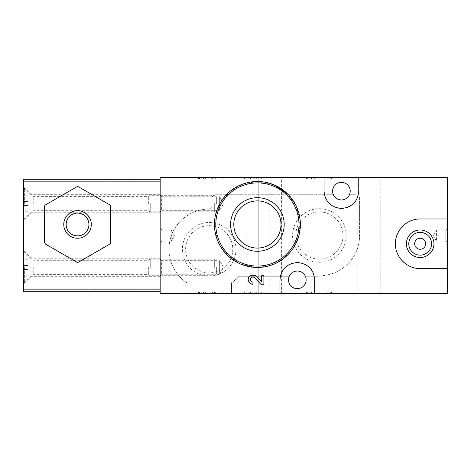 <?xml version="1.0" encoding="UTF-8"?>
<svg xmlns="http://www.w3.org/2000/svg" width="471" height="471" viewBox="0 0 471 471"><rect width="100%" height="100%" fill="white"/><g stroke="black" fill="none" stroke-linecap="round" stroke-linejoin="round"><path stroke-width="0.35" stroke-dasharray="2.35 1.77" d="M261.699 275.676L261.699 281.97L256.318 276.324M250.26 275.676C246.987 279.78 247.87 282.647 252.909 284.278L252.909 282.082C248.17 281.935 251.314 274.54 254.729 277.837L260.863 284.278L263.895 284.278L263.895 275.676M273.922 184.82L257.396 181.512L242.865 184.049L230.154 191.255L220.634 202.236L215.312 215.824L214.858 230.525L219.421 244.579L228.459 256.242L240.881 264.149L255.264 267.398L269.907 265.585L283.053 258.95L293.186 248.258L299.12 234.735L300.133 220.016L296.147 205.921L287.746 194.064M447.45 228.341L447.45 242.659L447.45 228.341L445.796 229.989L445.796 241.011L445.796 229.989L436.434 229.989L436.434 241.011L436.434 229.989L433.249 235.5L436.434 241.011L445.796 241.011L447.45 242.659M447.45 293.616L447.45 177.384L160.169 177.384L160.169 293.616L231.508 293.616L231.508 282.73L231.508 293.616L447.45 293.616M307.693 177.384L330.277 177.384L307.693 177.384L307.693 179.033L306.592 179.033L306.592 177.384L306.592 179.033L331.378 179.033L331.378 177.384L330.277 177.384L331.378 177.384L331.378 179.033L307.693 179.033L307.693 177.384M258.773 177.384L246.934 177.384L258.773 177.384L258.773 293.616L269.795 293.616L246.934 293.616L258.773 293.616L258.773 177.384M269.795 177.384L281.634 177.384L269.795 177.384L269.795 293.616L281.634 293.616L269.795 293.616L269.795 177.384M380.792 177.384L357.106 177.384L380.792 177.384L380.792 293.616L357.106 293.616L380.792 293.616M199.557 177.384L222.141 177.384L199.557 177.384L199.557 179.033L198.456 179.033L198.456 177.384L198.456 179.033L223.242 179.033L223.242 177.384L222.141 177.384L223.242 177.384L223.242 179.033L199.557 179.033L199.557 177.384M244.343 177.384L266.927 177.384L244.343 177.384L244.343 179.033L243.242 179.033L243.242 177.384L243.242 179.033L268.028 179.033L268.028 177.384L266.927 177.384L268.028 177.384L268.028 179.033L244.343 179.033L244.343 177.384M355.729 194.735L349.458 194.735A8.814 8.814 0 0 0 341.404 182.342A8.814 8.814 0 0 0 333.35 194.735L215.806 194.735A3.856 3.856 0 0 0 211.95 198.591L211.95 205.215A3.856 3.856 0 0 1 208.188 209.071A40.212 40.212 0 0 0 186.887 282.73L186.887 293.616L186.887 282.73A40.212 40.212 0 0 1 208.188 209.071A3.856 3.856 0 0 0 211.95 205.215L211.95 198.591A3.856 3.856 0 0 1 215.806 194.735L333.35 194.735A8.814 8.814 0 0 0 349.458 194.735L355.729 194.735A3.856 3.856 0 0 1 359.585 198.591A3.856 3.856 0 0 0 355.729 194.735M239.003 276.265L289.282 276.265A8.814 8.814 0 0 0 297.336 288.658A8.814 8.814 0 0 0 305.391 276.265L319.373 276.265L325.961 275.17A40.212 40.212 0 0 0 359.585 235.5L359.585 198.591L359.585 235.5A40.212 40.212 0 0 1 325.961 275.17L319.373 276.265L305.391 276.265A8.814 8.814 0 0 0 289.282 276.265L239.003 276.265A40.212 40.212 0 0 1 231.508 282.73A40.212 40.212 0 0 0 239.003 276.265M243.242 293.616L266.927 293.616L243.242 293.616L243.242 291.967L268.028 291.967L243.242 291.967L243.242 293.616M266.927 293.616L268.028 293.616L266.927 293.616L266.927 291.967L266.927 293.616M306.592 293.616L330.277 293.616L306.592 293.616L306.592 291.967L331.378 291.967L306.592 291.967L306.592 293.616M330.277 293.616L331.378 293.616L330.277 293.616L330.277 291.967L330.277 293.616M198.456 293.616L222.141 293.616L198.456 293.616L198.456 291.967L223.242 291.967L198.456 291.967L198.456 293.616M222.141 293.616L223.242 293.616L222.141 293.616L222.141 291.967L222.141 293.616M160.169 259.185L160.169 275.712L160.169 259.185L161.659 260.675L161.659 274.222L161.659 260.675L219.663 260.675L219.663 274.222L219.663 260.675L223.572 267.451L219.663 274.222L161.659 274.222L160.169 275.712M160.169 195.288L160.169 211.815L160.169 195.288L161.659 196.778L161.659 210.325L161.659 196.778L219.663 196.778L219.663 210.325L219.663 196.778L223.572 203.549L219.663 210.325L161.659 210.325L160.169 211.815M160.169 228.341L160.169 242.659L160.169 228.341L160.169 242.659L160.169 228.341L161.818 229.989L161.818 241.011L161.818 229.989L171.185 229.989L171.185 241.011L171.185 229.989L171.185 241.011L171.185 229.989L161.818 229.989L161.818 241.011L161.818 229.989L160.169 228.341M257.396 200.887A23.591 23.591 0 0 1 277.831 236.277A23.591 23.591 0 0 1 236.966 236.277A23.591 23.591 0 0 1 257.396 200.887M209.195 222.477A26.794 26.794 0 0 1 232.403 262.671A26.794 26.794 0 0 1 185.992 262.671A26.794 26.794 0 0 1 209.195 222.477M319.373 208.706A26.794 26.794 0 0 1 342.576 248.9A26.794 26.794 0 0 1 296.165 248.9A26.794 26.794 0 0 1 319.373 208.706M319.373 211.909A23.591 23.591 0 0 1 339.803 247.299A23.591 23.591 0 0 1 298.938 247.299A23.591 23.591 0 0 1 319.373 211.909A23.591 23.591 0 0 1 339.803 247.299A23.591 23.591 0 0 1 298.938 247.299A23.591 23.591 0 0 1 319.373 211.909M209.195 225.68A23.591 23.591 0 0 1 229.63 261.069A23.591 23.591 0 0 1 188.765 261.069A23.591 23.591 0 0 1 209.195 225.68A23.591 23.591 0 0 1 229.63 261.069A23.591 23.591 0 0 1 188.765 261.069A23.591 23.591 0 0 1 209.195 225.68M317.831 293.616L317.831 291.967L314.687 291.967L314.687 293.616L327.251 293.616L311.549 293.616L317.831 293.616L314.687 293.616L314.687 279.845A17.35 17.35 0 0 0 311.284 269.524M309.694 267.663A17.35 17.35 0 0 0 297.319 262.494M297.254 262.494A17.35 17.35 0 0 0 284.967 267.675M283.277 269.671A17.35 17.35 0 0 0 279.986 279.845L279.986 293.616M324.054 177.384L324.054 191.155A17.35 17.35 0 0 0 327.457 201.476M329.052 203.337A17.35 17.35 0 0 0 341.422 208.506M341.493 208.506A17.35 17.35 0 0 0 353.774 203.325M355.464 201.329A17.35 17.35 0 0 0 358.761 191.155L358.761 177.384M174.364 235.5L171.185 241.011L174.364 235.5L171.185 229.989L174.364 235.5M357.106 293.616L357.106 177.384M223.242 293.616L223.242 291.967L223.242 293.616M211.261 291.967L211.261 293.616L203.413 293.616L208.123 293.616L208.123 291.967L208.123 293.616L216.913 293.616L214.399 293.616L214.399 291.967L219.109 291.967L203.413 291.967L216.913 291.967L214.399 291.967L214.399 293.616L219.109 293.616L219.109 291.967M211.261 293.616L219.109 293.616M212.362 293.616L212.362 291.967L212.362 293.616M210.16 293.616L210.16 291.967L210.16 293.616M331.378 293.616L331.378 291.967L331.378 293.616M311.549 293.616L311.549 291.967L325.049 291.967L311.549 291.967L311.549 293.616M325.049 293.616L325.049 291.967L327.251 291.967L325.049 291.967L325.049 293.616M327.251 293.616L327.251 291.967L327.251 293.616M314.687 293.616L314.687 291.967L317.831 291.967M268.028 293.616L268.028 291.967L268.028 293.616M256.318 293.616L248.199 293.616L252.909 293.616L252.909 291.967L252.909 293.616L250.395 293.616L263.895 293.616L261.699 293.616L261.699 291.967L248.199 291.967L263.895 291.967L261.699 291.967L261.699 293.616L256.318 293.616L256.318 291.967M263.895 293.616L263.895 291.967L263.895 293.616M260.863 293.616L260.863 291.967M216.913 179.033L212.362 179.033L212.362 177.384L212.362 179.033L203.413 179.033L203.413 177.384L208.123 177.384L208.123 179.033L208.123 177.384L205.609 177.384L216.913 177.384L214.399 177.384L214.399 179.033L214.399 177.384L219.109 177.384L211.261 177.384L211.261 179.033L219.109 179.033L214.399 179.033L216.913 179.033L216.913 177.384M210.16 179.033L210.16 177.384L210.16 179.033M203.413 179.033L211.261 179.033M203.413 177.384L211.261 177.384M311.549 179.033L311.549 177.384L327.251 177.384L311.549 177.384L311.549 179.033L325.049 179.033L311.549 179.033M314.687 179.033L314.687 177.384L314.687 179.033L317.831 179.033L314.687 179.033M317.831 179.033L317.831 177.384M325.049 179.033L325.049 177.384L325.049 179.033L327.251 179.033L325.049 179.033L325.049 177.384L325.049 179.033M327.251 179.033L327.251 177.384L327.251 179.033M254.729 179.033L263.895 179.033L248.199 179.033L252.909 179.033L252.909 177.384L250.395 177.384L263.895 177.384L248.199 177.384L252.909 177.384L252.909 179.033L250.395 179.033L254.729 179.033L254.729 177.384M260.863 179.033L260.863 177.384M263.895 179.033L263.895 177.384L263.895 179.033M261.699 179.033L261.699 177.384L261.699 179.033M447.45 218.974L420.179 218.974A24.792 24.792 0 0 0 404.783 224.331M402.628 226.257A24.792 24.792 0 0 0 395.393 243.807M395.404 244.484A24.792 24.792 0 0 0 402.652 261.293M404.124 262.647A24.792 24.792 0 0 0 420.179 268.552L447.45 268.552M420.179 232.374A11.386 11.386 0 0 1 430.041 249.459A11.386 11.386 0 0 1 410.318 249.459A11.386 11.386 0 0 1 420.179 232.374M420.179 238.255A5.511 5.511 0 0 1 425.69 243.766A5.511 5.511 0 0 1 420.179 249.271A5.511 5.511 0 0 1 414.674 243.766A5.511 5.511 0 0 1 420.179 238.255M101.342 248.982L78.498 262.17L76.85 262.17L54.006 248.982M45.446 244.043A1.654 1.654 0 0 1 44.621 242.612L44.621 206.351L45.446 204.92L76.85 186.793L78.498 186.793L109.902 204.92L110.726 206.351L110.726 242.612A1.654 1.654 0 0 1 109.902 244.043M160.169 181.158L160.169 291.69L23.55 291.69L23.55 179.31L160.169 179.31L160.169 181.158M160.169 291.69L160.169 179.31M160.169 258.226L160.169 276.677L160.169 258.226L30.986 258.226L30.986 276.677L30.986 258.226L23.55 250.784L23.55 284.113L23.55 250.784M160.169 194.323L160.169 212.774L160.169 194.323L30.986 194.323L30.986 212.774L30.986 194.323L23.55 186.887L23.55 220.216L23.55 186.887M77.538 213.098A11.386 11.386 0 0 1 88.925 224.484A11.386 11.386 0 0 1 77.538 235.871A11.386 11.386 0 0 1 66.152 224.484A11.386 11.386 0 0 1 77.538 213.098M23.55 203.549L23.55 188.4L23.55 203.549M23.55 210.078L23.55 207.999L23.55 211.261L23.55 210.078L27.96 210.078L27.96 207.999L27.96 211.261L27.96 210.078L23.55 210.078M23.55 205.515L23.55 198.921L23.55 205.515L27.96 205.515L27.96 208.176L27.96 198.921L27.96 205.515L23.55 205.515M23.55 198.986L23.55 195.836L23.55 199.098L27.96 199.098L27.96 195.836L27.96 199.098L23.55 198.986M24.651 203.549L24.651 188.4L24.651 203.549M148.341 203.549L148.341 196.389L148.341 203.549M150.249 203.549L150.249 211.815L150.249 203.549M214.67 203.549L214.67 211.815L214.67 203.549M216.36 203.549L216.36 196.972L216.36 203.549M23.55 267.451L23.55 282.6L23.55 267.451M23.55 273.975L23.55 271.902L23.55 275.164L23.55 273.975L27.96 273.975L27.96 271.902L27.96 275.164L27.96 273.975L23.55 273.975M23.55 269.412L23.55 262.824L23.55 269.412L27.96 269.412L27.96 272.079L27.96 262.824L27.96 269.412L23.55 269.412M23.55 262.889L23.55 259.739L23.55 263.001L27.96 263.001L27.96 259.739L27.96 263.001L23.55 262.889M24.651 267.451L24.651 282.6L24.651 267.451M148.341 267.451L148.341 274.611L148.341 267.451M150.249 267.451L150.249 259.185L150.249 267.451M214.67 267.451L214.67 259.185L214.67 267.451M216.36 267.451L216.36 274.028L216.36 267.451M199.557 293.616L199.557 291.967L199.557 293.616M215.659 293.616L215.659 291.967M206.863 293.616L206.863 291.967M307.693 293.616L307.693 291.967L307.693 293.616M244.343 293.616L244.343 291.967L244.343 293.616M254.729 293.616L254.729 291.967M222.141 179.033L222.141 177.384L222.141 179.033M206.863 179.033L206.863 177.384M215.659 179.033L215.659 177.384M330.277 179.033L330.277 177.384L330.277 179.033M266.927 179.033L266.927 177.384L266.927 179.033M256.318 179.033L256.318 177.384M160.169 288.935L23.55 288.935M160.169 182.065L23.55 182.065M31.834 203.549L31.834 195.583L31.834 203.549M33.782 203.549L33.782 196.389L33.782 203.549M27.96 208.111L23.55 208.111L27.96 208.111M27.96 201.588L23.55 201.588L27.96 201.588M27.96 197.025L23.55 197.025L27.96 197.025M31.834 267.451L31.834 275.417L31.834 267.451M33.782 267.451L33.782 274.611L33.782 267.451M27.96 272.014L23.55 272.014L27.96 272.014M27.96 265.485L23.55 265.485L27.96 265.485M27.96 260.922L23.55 260.922L27.96 260.922M161.818 241.011L160.169 242.659L161.818 241.011L171.185 241.011L161.818 241.011M246.934 293.616L246.934 177.384M281.634 293.616L281.634 177.384M216.913 293.616L216.913 291.967M205.609 293.616L205.609 291.967M203.413 293.616L203.413 291.967M250.395 293.616L250.395 291.967M248.199 293.616L248.199 291.967M205.609 179.033L205.609 177.384M219.109 179.033L219.109 177.384M250.395 179.033L250.395 177.384M248.199 179.033L248.199 177.384M160.169 212.774L30.986 212.774L23.55 220.216M160.169 276.677L30.986 276.677L23.55 284.113M23.55 218.697L24.651 218.697L31.834 211.514L33.782 210.708L148.341 210.708L150.249 211.815L214.67 211.815L216.36 210.125M23.55 188.4L24.651 188.4L31.834 195.583L33.782 196.389L148.341 196.389L150.249 195.288L214.67 195.288L216.36 196.972M27.96 207.999L23.55 207.999L27.96 207.999M27.96 208.176L23.55 208.176L27.96 208.176M27.96 198.921L23.55 198.921L27.96 198.921M27.96 199.098L23.55 199.098L27.96 199.098M27.96 195.836L23.55 195.836M27.96 211.261L23.55 211.261M23.55 282.6L24.651 282.6L31.834 275.417L33.782 274.611L148.341 274.611L150.249 275.712L214.67 275.712L216.36 274.028M23.55 252.303L24.651 252.303L31.834 259.486L33.782 260.292L148.341 260.292L150.249 259.185L214.67 259.185L216.36 260.875M27.96 271.902L23.55 271.902L27.96 271.902M27.96 272.079L23.55 272.079L27.96 272.079M27.96 262.824L23.55 262.824L27.96 262.824M27.96 263.001L23.55 263.001L27.96 263.001M27.96 259.739L23.55 259.739M27.96 275.164L23.55 275.164"/><path stroke-width="0.71" d="M256.318 276.324L255.559 275.676L250.26 275.676A4.71 4.71 0 0 0 252.909 284.278L252.909 282.082A2.514 2.514 0 0 1 250.601 278.579A2.514 2.514 0 0 1 254.729 277.837L260.863 284.278L263.895 284.278L263.895 275.676L261.699 275.676L261.699 281.97L256.318 276.324A4.71 4.71 0 0 0 255.559 275.676M287.746 194.064L273.922 184.82M358.761 177.384L447.45 177.384L447.45 218.974L420.179 218.974C406.809 218.668 395.134 230.566 395.393 243.807C395.175 257.031 406.82 268.835 420.179 268.552L447.45 268.552L447.45 293.616L314.687 293.616L314.687 279.845C313.757 269.424 307.963 263.636 297.319 262.494C286.686 263.654 280.91 269.441 279.986 279.845L279.986 293.616L160.169 293.616L160.169 177.384L324.054 177.384L324.054 191.155C324.99 201.576 330.777 207.364 341.422 208.506C352.055 207.346 357.83 201.559 358.761 191.155L358.761 177.384L324.054 177.384M447.45 218.974L447.45 268.552M279.986 293.616L314.687 293.616M257.396 197.69A26.794 26.794 0 0 1 280.604 237.879A26.794 26.794 0 0 1 234.193 237.879A26.794 26.794 0 0 1 257.396 197.69M257.396 181.512A42.967 42.967 0 0 1 294.611 245.968A42.967 42.967 0 0 1 220.187 245.968A42.967 42.967 0 0 1 257.396 181.512A42.967 42.967 0 0 1 294.611 245.968A42.967 42.967 0 0 1 220.187 245.968A42.967 42.967 0 0 1 257.396 181.512M257.396 200.887A23.591 23.591 0 0 1 277.831 236.277A23.591 23.591 0 0 1 236.966 236.277A23.591 23.591 0 0 1 257.396 200.887M297.336 288.658A8.814 8.814 0 0 0 304.967 275.441A8.814 8.814 0 0 0 289.7 275.441A8.814 8.814 0 0 0 297.336 288.658M311.284 269.524A17.35 17.35 0 0 0 309.694 267.663M284.967 267.675A17.35 17.35 0 0 0 283.277 269.671M327.457 201.476A17.35 17.35 0 0 0 329.052 203.337M353.774 203.325A17.35 17.35 0 0 0 355.464 201.329M341.404 199.969A8.814 8.814 0 0 0 349.04 186.746A8.814 8.814 0 0 0 333.774 186.746A8.814 8.814 0 0 0 341.404 199.969M404.783 224.331A24.792 24.792 0 0 0 402.628 226.257M395.393 243.807A24.792 24.792 0 0 0 395.404 244.484M402.652 261.293A24.792 24.792 0 0 0 404.124 262.647M420.179 229.989A13.771 13.771 0 0 1 432.107 250.649A13.771 13.771 0 0 1 408.257 250.649A13.771 13.771 0 0 1 420.179 229.989M420.179 232.374A11.386 11.386 0 0 1 430.041 249.459A11.386 11.386 0 0 1 410.318 249.459A11.386 11.386 0 0 1 420.179 232.374M420.179 238.255A5.511 5.511 0 0 1 424.954 246.516A5.511 5.511 0 0 1 415.41 246.516A5.511 5.511 0 0 1 420.179 238.255M45.446 244.043L76.85 262.17A1.654 1.654 0 0 0 78.498 262.17L109.902 244.043L110.726 242.612L110.726 206.351A1.654 1.654 0 0 0 109.902 204.92L78.498 186.793A1.654 1.654 0 0 0 76.85 186.793L45.446 204.92A1.654 1.654 0 0 0 44.621 206.351L44.621 242.612L45.446 244.043L54.006 248.982M160.169 179.31L23.55 179.31L23.55 291.69L160.169 291.69M101.342 248.982L109.902 244.043M77.538 210.708A13.771 13.771 0 0 1 89.461 231.367A13.771 13.771 0 0 1 65.61 231.367A13.771 13.771 0 0 1 77.538 210.708M77.538 213.098A11.386 11.386 0 0 1 87.4 230.178A11.386 11.386 0 0 1 67.677 230.178A11.386 11.386 0 0 1 77.538 213.098M257.396 182.889A41.589 41.589 0 0 1 293.415 245.279A41.589 41.589 0 0 1 221.376 245.279A41.589 41.589 0 0 1 257.396 182.889M160.169 289.842L23.55 289.842M160.169 181.158L23.55 181.158"/></g></svg>
